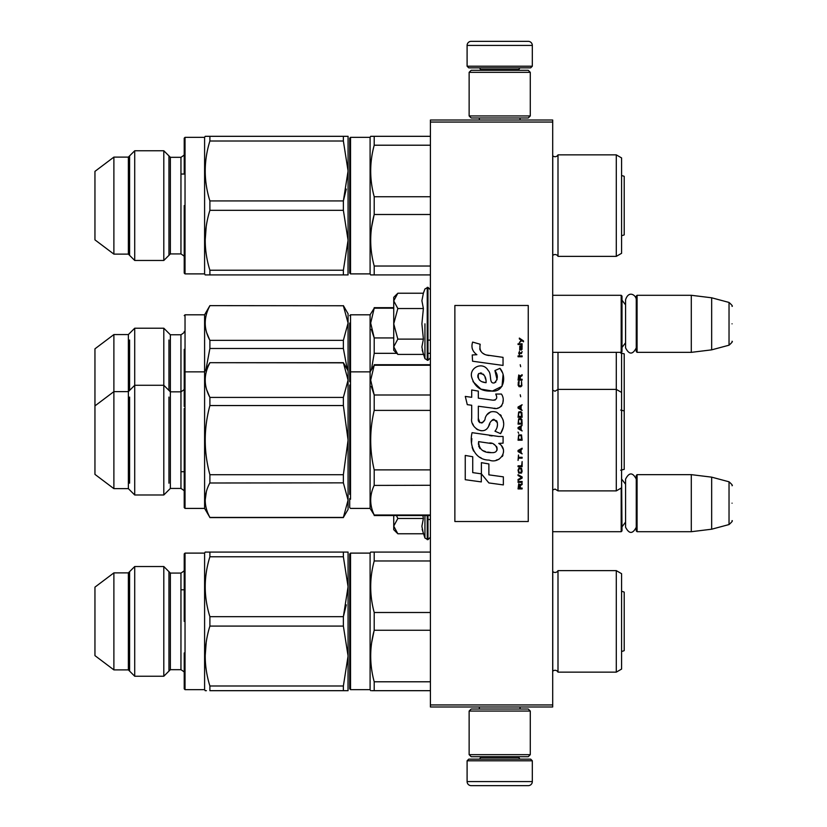 <?xml version="1.0" encoding="UTF-8"?>
<svg xmlns="http://www.w3.org/2000/svg" width="827" height="827" viewBox="0 0 827 827"><rect width="100%" height="100%" fill="white"/><g stroke="black" fill="none" stroke-linecap="round" stroke-linejoin="round"><path stroke-width="1.24" d="M552.694 120.018L552.694 122.055L430.412 122.055L430.412 120.018L552.694 120.018M552.694 704.945L430.412 704.945L430.412 706.982L552.694 706.982L552.694 122.055M430.412 704.945L430.412 122.055M552.694 531.709L621.18 531.709L621.18 488.064M621.18 531.709L621.997 530.893L621.584 475.049M637.079 531.709L636.263 530.893L636.263 475.453L637.079 474.646L691.289 474.646L691.289 531.709L637.079 531.709L637.079 474.646M711.665 477.148L729.032 481.8L729.032 524.556L711.665 529.208L711.665 477.148L691.289 474.646M732.05 503.178C732.05 480.673 732.05 480.673 732.05 503.178C732.05 525.672 732.05 525.672 732.05 503.178M552.694 352.354L621.18 352.354L621.18 295.291L552.694 295.291M621.18 352.354L621.997 351.547L621.997 296.107L621.18 295.291M637.079 352.354L636.263 351.547L636.263 296.107L637.079 295.291L691.289 295.291L691.289 352.354L637.079 352.354L637.079 295.291M711.665 297.792L729.032 302.444L729.032 345.2L711.665 349.852L711.665 297.792L691.289 295.291M732.05 323.822C732.05 301.328 732.05 301.328 732.05 323.822C732.05 346.327 732.05 346.327 732.05 323.822M467.1 760.788L468.733 759.155L530.686 759.155L532.319 760.788L467.1 760.788L467.1 781.577A4.073 4.073 42.8 0 0 471.173 785.65L528.246 785.65A4.073 4.073 -42.8 0 0 532.319 781.577L467.1 781.577M479.371 706.982L479.371 709.018M520.049 706.982L520.049 709.018M519.067 756.705L519.067 757.522A1.633 1.633 -42.2 0 0 520.7 759.155M480.353 756.705L480.353 757.522L519.067 757.522M478.719 759.155A1.633 1.633 42.2 0 0 480.353 757.522M532.319 760.788L532.319 781.577M528.246 785.65L471.173 785.65M532.319 66.212L530.686 67.845L468.733 67.845L467.1 66.212L532.319 66.212L532.319 45.423A4.073 4.073 -137.2 0 0 528.246 41.35L513.981 41.35M520.049 120.018L520.049 117.982M479.371 120.018L479.371 117.982M480.353 70.295L480.353 69.478A1.633 1.633 137.8 0 0 478.719 67.845M519.067 70.295L519.067 69.478L480.353 69.478M520.7 67.845A1.633 1.633 -137.8 0 0 519.067 69.478M467.1 66.212L467.1 45.423L532.319 45.423M485.439 41.35L471.173 41.35A4.073 4.073 137.2 0 0 467.1 45.423M471.173 41.35L528.246 41.35M530.283 72.331L528.246 70.295L471.173 70.295L469.136 72.331L530.283 72.331L530.283 115.945L528.246 117.982L471.173 117.982L469.136 115.945L530.283 115.945M479.122 115.945L520.297 115.945M469.136 115.945L469.136 72.331M469.136 754.669L471.173 756.705L528.246 756.705L530.283 754.669L469.136 754.669L469.136 711.055L471.173 709.018L528.246 709.018L530.283 711.055L469.136 711.055M520.297 711.055L479.122 711.055M530.283 711.055L530.283 754.669M397.229 533.167L393.735 529.673L393.735 526.117L397.828 533.766L423.383 533.766L421.894 526.282L423.383 518.477L422.886 515.541M424.944 515.541L424.944 538.046L427.972 539.659L430.412 537.209M422.183 529.414L424.944 538.046M393.735 515.541L393.735 526.117L397.828 518.477L396.453 515.541M423.383 518.477L397.828 518.477M397.229 353.811L393.735 350.317L393.735 346.771L397.828 354.421L423.383 354.421L421.894 346.937L423.383 339.122L421.894 323.822L423.383 308.523L421.894 300.718L423.383 293.234L397.828 293.234L393.735 300.873L393.735 346.771L397.828 339.122L393.735 323.822L397.828 308.523L423.383 308.523M424.944 323.822L424.944 358.701L424.944 323.822M422.183 350.069L424.944 358.701L427.972 360.303L430.412 357.864M397.828 308.523L393.735 300.873L393.735 297.327L397.218 293.843M423.383 339.122L397.828 339.122M636.263 347.898C632.696 354.783 629.14 354.783 625.584 347.898L625.584 299.756C628.809 289.688 636.439 295.58 636.263 299.756M636.263 527.244C632.696 534.128 629.14 534.128 625.584 527.244L625.584 479.102C629.14 472.217 632.696 472.217 636.263 479.102M552.694 671.307L552.756 671.255A3.256 3.256 0 0 1 557.998 672.134L616.291 672.134L621.584 669.074L621.584 573.69L616.291 570.63L557.998 570.63A3.256 3.256 0 0 1 552.756 571.509L552.694 571.457M349.707 688.839L349.707 553.925L350.524 553.108L350.524 689.656L349.707 688.839L349.707 621.387M349.707 682.523L349.707 560.241L349.707 682.523M371.664 552.085L374.207 552.085L370.682 552.085L370.093 553.108L350.524 553.108M184.214 589.796L184.214 569.824L184.214 589.796L180.958 589.796M184.214 652.968L184.214 667.089M184.214 576.626L184.214 569.824C185.103 570.051 184.018 571.137 180.958 573.08L180.958 669.684L170.362 669.684L163.808 676.238L134.718 676.238L134.718 566.526L163.808 566.526L163.808 676.238M184.214 575.675L184.214 553.925L185.031 553.108L185.031 689.656L184.214 688.839L184.214 666.138M206.409 690.679L205.189 690.679L206.409 690.679M346.575 552.085L343.37 552.085L343.37 556.778L348.074 586.736L348.074 656.028L348.074 621.387L348.074 656.028L343.37 685.986L209.893 685.986L209.893 690.679C203.68 690.679 203.68 690.679 209.893 690.679C203.68 690.679 203.68 690.679 209.893 690.679L346.864 690.679M209.851 552.085L205.189 552.085L204.6 553.108L185.031 553.108M621.584 591.377A8.156 8.156 0 0 1 624.209 592.142L624.209 650.622L624.209 592.142A8.156 8.156 0 0 0 621.584 591.377M349.707 423.579L349.707 397.632M349.707 380.193L349.707 323.047M350.524 499.26L350.524 314.798L370.093 314.798L370.093 508.409L374.207 515.014C369.535 505.101 369.535 495.187 374.207 485.273L374.207 469.881C369.535 450.053 369.535 430.226 374.207 410.388L374.207 394.996L370.682 380.131L374.207 365.255L430.412 365.255M349.707 437.276L349.707 443.014M349.707 329.094L349.707 327.968M349.707 494.339L349.707 436.398M349.707 436.025L349.707 385.113M349.707 329.032L349.707 380.079M350.524 451.346L350.524 417.211M621.584 358.732L621.584 354.7M557.998 352.354L557.998 490.887L616.291 490.887L621.584 487.827L621.584 351.951M552.756 352.354L552.756 390.272L555.062 391.223L557.998 389.393L616.291 389.393L616.291 352.354M371.333 329.373L374.155 337.829M393.735 308.192L374.207 308.192L370.682 323.057L374.207 337.933L393.735 337.933M396.733 353.325L374.207 353.325L374.207 337.933M430.412 353.325L427.972 353.325M371.437 369.535L374.207 353.325M370.093 314.798L374.207 308.192M170.362 334.77L180.958 334.77L180.958 488.437L170.362 488.437L170.362 334.77L163.808 328.216L134.718 328.216L134.718 494.991L128.371 488.643L113.888 488.643L113.888 334.563L128.371 334.563L134.718 328.216M170.362 488.437L163.808 494.991L163.808 328.216M128.371 488.643L128.371 334.563M113.888 488.643L94.95 474.378L94.95 348.829L113.888 334.563M184.214 377.04L184.214 349.345M184.214 482.792L184.214 507.592L185.031 508.409L185.031 314.798L184.214 315.614M185.031 508.409L204.6 508.409L204.6 314.798L185.031 314.798M343.37 305.763L209.893 305.628L343.37 305.763L348.074 323.057L348.074 313.774L343.37 305.628M347.309 369.514L343.37 348.487L343.37 340.352L209.893 340.352C203.68 328.826 203.68 317.299 209.893 305.763M348.074 370.837L343.37 362.691L348.074 380.131C348.074 376.73 348.074 376.73 348.074 380.131L343.37 397.415L343.37 405.55L348.074 440.14L348.074 323.057L343.37 340.352M206.771 332.919L209.81 340.197M348.074 323.057C348.074 319.667 348.074 319.667 348.074 323.057M205.944 369.535L209.893 348.487L209.893 340.352M343.37 348.487L209.893 348.487M129.591 340.011L129.591 390.416M168.946 390.416L168.946 340.011M620.653 410.078L624.209 410.895L624.209 353.832L620.653 353.005M616.291 256.37L616.291 154.866L621.584 157.926L621.584 253.31L616.291 256.37L557.998 256.37A3.256 3.256 0 0 0 552.756 255.491L552.694 255.543M349.707 273.075L349.707 138.161L350.524 137.344L350.524 273.892L349.707 273.075L349.707 205.613M349.707 266.759L349.707 144.477L349.707 266.759M430.412 274.915L370.682 274.915L371.664 274.915L370.682 274.915L370.093 273.892L370.093 137.344L350.524 137.344M184.214 174.032L184.214 154.06L184.214 174.032L180.958 174.032M184.214 237.204L184.214 257.176L184.214 237.204M206.481 136.321L209.872 136.321L205.189 136.321L204.6 137.344L204.6 273.892L185.031 273.892L184.214 273.075L184.214 251.325M184.214 160.862L184.214 138.161L184.214 159.911L184.214 138.161L185.031 137.344L185.031 273.892L204.6 273.892L205.189 274.915L206.409 274.915L205.189 274.915M206.481 274.915L209.851 274.915M621.584 235.623A8.156 8.156 0 0 0 624.209 234.858L624.209 176.378L624.209 234.858A8.156 8.156 0 0 1 621.584 235.623M557.998 672.134L557.998 570.63A3.256 3.256 0 0 1 552.756 571.509L552.756 671.255M616.291 672.134L616.291 570.63M370.765 582.746L370.682 586.736M374.186 612.404L374.207 612.497C369.535 595.326 369.535 578.145 374.207 560.975L374.207 552.085L430.412 552.085M374.083 630.732L371.674 642.548M430.412 612.497L374.207 612.497L374.207 630.267L430.412 630.267M430.412 560.975L374.207 560.975M430.412 681.789L374.207 681.789C369.535 664.619 369.535 647.438 374.207 630.267M430.412 690.679L374.207 690.679L374.207 681.789M371.664 690.679L374.207 690.679M370.682 690.679L370.093 689.656L370.093 553.108M370.093 689.656L350.524 689.656M346.296 604.857L343.37 616.684L343.37 626.08L209.893 626.08C203.68 646.042 203.68 666.014 209.893 685.986M348.033 690.679L348.074 656.028L343.37 626.08M170.362 669.684L170.362 573.08L163.808 566.526M128.371 572.873L113.888 572.873L113.888 669.891L128.371 669.891L128.371 572.873L134.718 566.526M113.888 669.891L94.95 655.625L94.95 587.139L113.888 572.873M184.214 621.387L184.214 553.925L184.214 621.387M204.6 553.108L204.6 689.656L205.189 690.679L204.6 689.656L185.031 689.656M348.074 690.679L343.37 690.679L343.37 685.986M348.033 552.085L346.864 552.085M209.893 616.684L343.37 616.684L348.074 586.736L348.074 552.085L209.893 552.085C203.68 552.095 203.68 552.095 209.893 552.085C203.68 552.095 203.68 552.095 209.893 552.085L209.893 556.778C203.68 576.75 203.68 596.722 209.893 616.684L209.893 626.08M206.181 642.589L205.189 656.028M343.37 556.778L209.893 556.778M129.591 571.664L129.591 671.1M168.946 671.1L168.946 571.664M621.584 651.387A8.156 8.156 0 0 0 624.209 650.622M349.707 498.557L349.707 507.592L350.524 508.409L370.093 508.409M349.707 381.712L349.707 380.11M349.707 386.157L349.707 493.471M349.707 493.088L349.707 385.031M349.707 386.095L349.707 480.849M621.584 392.443L616.291 389.393L616.291 490.887M621.584 415.805L621.584 411.763M371.333 386.436L374.155 394.892M430.412 469.881L374.207 469.881M430.412 485.273L374.145 485.418M430.412 394.996L374.207 394.996M430.412 410.388L374.207 410.388M430.412 515.014L374.207 515.014M349.707 372.677L350.524 371.861L370.093 371.861L374.207 365.255M343.37 517.444L348.074 509.432L348.074 500.149L343.37 517.444L209.893 517.444C203.68 505.907 203.68 494.381 209.893 482.854L209.893 474.719L343.37 474.719L348.074 440.14L348.074 500.149L343.37 482.854L209.82 482.999M343.37 474.719L343.37 482.854M184.214 434.103L184.214 451.108M184.214 470.594L184.214 472.641M184.214 507.592L184.214 408.548M343.37 362.836L209.893 362.691L204.6 371.861L185.031 371.861L184.214 372.677L184.214 406.408M206.347 491.765L205.189 500.149M343.37 397.415L209.893 397.415C203.68 385.889 203.68 374.362 209.893 362.836M206.771 389.982L209.81 397.26M348.074 474.781L348.074 471.421M209.893 474.719C203.68 451.666 203.68 428.603 209.893 405.55L209.893 397.415M343.37 405.55L209.893 405.55M209.893 517.444L204.6 508.409M129.591 397.074L129.591 483.195M168.946 483.195L168.946 397.074M624.209 469.374L624.209 410.895L624.209 469.374L620.653 470.201M616.291 154.866L557.998 154.866A3.256 3.256 0 0 1 552.756 155.745L552.694 155.693M557.998 154.866L557.998 256.37A3.256 3.256 0 0 0 552.756 255.491L552.756 155.745M370.765 166.982L370.682 170.972M374.186 196.64L374.207 196.733C369.535 179.562 369.535 162.381 374.207 145.211L374.207 136.321L370.682 136.321L430.412 136.321M374.083 214.968L371.674 226.784M430.412 196.733L374.207 196.733L374.207 214.503L430.412 214.503M430.412 145.211L374.207 145.211M430.412 266.025L374.207 266.025C369.535 248.855 369.535 231.674 374.207 214.503M374.207 274.915L374.207 266.025M370.682 274.915L370.093 273.892L350.524 273.892M370.682 136.321L370.093 137.344M346.296 189.094L343.37 200.92L348.074 170.972L348.074 136.321L343.37 136.321L343.37 141.014L348.074 170.972L348.074 240.264L348.074 205.613L348.074 240.264L343.37 210.316L209.893 210.316C203.68 230.278 203.68 250.25 209.893 270.222L209.893 274.915C203.68 274.905 203.68 274.905 209.893 274.915L346.864 274.915M209.893 210.316L209.893 200.92L343.37 200.92L343.37 210.316M170.362 157.316L180.958 157.316L180.958 253.92L170.362 253.92L170.362 157.316L163.808 150.762L134.718 150.762L134.718 260.474L163.808 260.474L134.718 260.474L128.371 254.127L113.888 254.127L113.888 157.109L128.371 157.109L134.718 150.762M180.958 253.92C184.018 255.863 185.103 256.949 184.214 257.176C185.103 256.949 184.018 255.863 180.958 253.92L170.362 253.92L163.808 260.474L163.808 150.762M128.371 254.127L128.371 157.109M113.888 254.127L94.95 239.861L94.95 171.375L113.888 157.109M184.214 205.613L184.214 273.075L184.214 205.613M209.893 270.222L343.37 270.222L348.074 240.264L348.033 274.915M348.074 274.915L343.37 274.915L343.37 270.222M348.074 136.321L209.893 136.321C203.68 136.321 203.68 136.321 209.893 136.321L209.893 141.014C203.68 160.986 203.68 180.958 209.893 200.92M206.181 226.825L205.189 240.264M343.37 141.014L209.893 141.014M129.591 155.9L129.591 255.336M168.946 255.336L168.946 155.9M621.584 175.613A8.156 8.156 0 0 1 624.209 176.378M523.512 341.799L523.512 340.941L519.356 338.088L519.356 338.946L521.175 340.228L519.356 342.647L521.785 340.652L523.512 341.799M522.126 488.912L522.126 488.054L520.307 488.054L520.307 485.635L522.126 484.498L522.126 483.495L520.131 484.777L518.746 483.785L518.053 488.912L522.126 488.912M518.053 482.358L522.126 482.358L522.126 481.5L518.053 481.5L518.053 482.358M518.053 480.363L522.126 478.089L522.126 476.941L518.053 474.667L518.053 475.525L521.61 477.52L518.053 479.505L518.053 480.363M518.053 470.108L518.663 473.096L521.517 473.096L522.126 471.245L521.517 468.258L519.005 467.968L518.053 470.108M518.053 465.839L518.053 466.697L522.126 466.697L522.126 461.569L521.61 465.839L518.053 465.839M522.126 449.03L522.126 448.182L518.053 450.457L518.053 451.594L522.126 453.878L521.093 452.452L521.093 449.599L522.126 449.03M521.517 434.93L518.663 434.93L518.053 440.202L522.126 440.202L521.517 434.93M518.663 433.369L518.053 432.087L518.663 433.369M518.053 428.665L522.126 430.95L521.093 429.523L521.093 426.67L522.126 425.254L518.053 427.528L518.053 428.665M521.868 419.413L520.741 418.41L518.663 418.844L518.053 424.106L522.126 424.106L521.868 419.413M521.868 412.57L520.741 411.577L518.663 412.001L518.053 417.273L522.126 417.273L521.868 412.57M520.659 396.764L520.224 394.768L520.659 396.764M518.053 356.747L522.126 356.747L522.126 355.889L518.053 355.889L518.053 356.747M522.044 347.206L522.126 345.645L519.79 346.068L519.697 350.059L519.873 346.782L521.093 350.193L522.044 349.345L522.044 347.206M518.488 455.015L518.053 460.422L518.488 458.148L522.126 458.148L522.126 457.29L518.488 457.29L518.488 455.015M522.126 404.744L518.053 407.018L518.053 408.156L522.126 410.44L521.093 409.014L521.093 406.171L522.126 404.744M521.434 353.615L522.126 351.62L521.258 352.902L519.697 352.902L519.356 351.341L519.356 352.902L518.663 352.902L519.356 354.752L519.697 353.615L521.434 353.615M521.517 381.381L521.517 385.093L520.741 385.94L518.829 385.516L519.098 381.247L518.312 381.96L518.136 385.227L519.005 386.654L520.741 386.798L521.868 385.795L521.517 381.381M522.126 379.252L520.307 379.252L520.307 376.833L522.126 375.685L522.126 374.693L520.131 375.975L518.746 374.972L518.053 380.1L522.126 380.1L522.126 379.252M520.659 366.712L520.224 364.728L520.659 366.712M522.126 344.497L522.126 343.784L518.053 343.784L518.053 344.497L522.126 344.497M489.16 355.548C481.955 354.638 478.967 350.865 480.208 344.249L472.63 342.089C470.976 347.226 472.403 351.444 476.879 354.721L472.227 354.979L472.568 361.223L503.033 365.431L503.033 357.357L486.328 354.959M499.942 368.346L494.918 370.568C498.299 375.313 498.092 379.438 494.298 382.911C488.592 384.079 492.055 373.856 488.199 370.527C482.761 360.613 467.793 368.067 472.124 378.508C475.174 387.377 481.645 391.564 491.548 391.057C504.253 392.587 506.806 376.006 499.942 368.346L502.237 372.295M478.326 418.39L478.326 406.243L492.82 408.135C501.472 410.947 506.052 400.433 501.4 394.045L495.745 394.045C497.709 397.87 496.717 399.917 492.789 400.185L478.316 398.159L478.316 391.109L471.7 389.962L471.7 397.301L465.291 396.422L467.286 404.651L471.7 405.251L471.7 418.39C469.943 427.652 484.26 436.408 488.726 426.019C490.225 420.55 492.892 418.855 496.748 420.922C498.112 424.623 497.513 428.055 494.97 431.198L500.562 433.648C505.762 425.068 504.491 417.935 496.758 412.26C491.166 410.533 487.32 412.425 485.211 417.924C485.139 423.238 477.324 424.954 478.326 418.39L479.949 422.762M498.753 436.48L472.083 432.676C468.94 444.792 474.615 460.101 489.16 460.081C499.963 464.536 509.649 449.816 498.753 443.406L503.085 443.158L503.085 436.48L498.753 436.48M481.397 462.655L481.397 473.84L488.871 482.937L503.354 484.911L503.354 476.848L488.881 474.853L488.881 463.947L481.397 462.655M465.25 479.701L481.314 481.903L481.314 473.83L472.734 472.62L472.734 456.731L465.25 455.439L465.25 479.701M528.246 305.483L454.871 305.483L454.871 521.517L528.246 521.517L528.246 305.483M484.539 354.287L483.02 353.346M480.58 351.03L479.732 348.901M472.176 348.374L472.548 349.418M494.918 370.568L497.089 379.738M495.849 382.064L494.215 382.932M473.013 381.619L480.932 389.124L492.406 391.037L502.02 386.302L503.033 374.972M500.562 433.648L503.25 427.497M503.55 422.783L503.198 420.147M501.224 415.733L500.428 414.74M490.773 411.815L486.876 414.844M483.826 420.953L482.906 422.308M482.503 422.659L481.634 423.031M488.044 427.445L489.822 424.065M491.393 420.984L491.848 420.385M492.592 419.754L493.585 419.372M493.905 419.33L497.43 422.742M497.492 424.83L497.151 426.846M472.734 423.869L473.509 425.585M476.321 428.893L477.965 429.875M480.621 430.66L481.872 430.764M484.88 430.257L486.669 429.12M495.745 394.045L496.645 396.464M495.301 399.948L493.729 400.227M493.936 408.249L495.239 408.311M497.378 408.218L498.981 407.763M500.78 406.729L501.824 405.695M502.816 403.4L503.147 400.227M492.117 435.932L489.47 435.56M496.293 460.07L498.991 459.316M502.34 456.494L503.012 455.036M503.529 452.059L503.498 450.756M503.261 449.288L501.565 445.877M471.866 438.61L471.576 442.373M472.155 447.428L473.54 451.025M479.763 457.228L481.324 458.055M485.098 382.539L482.637 381.857M479.443 380.069L477.903 377.257M477.851 376.957L477.892 374.941M480.301 372.925L481.779 373.173M483.361 374.145L484.488 375.882M485.035 377.298L485.542 379.117M489.16 443.086C495.952 441.732 501.131 453.062 491.993 452.638C483.34 452.979 478.874 449.309 478.606 441.628L491.228 443.499M493.977 444.502L494.68 444.905M496.458 446.394L497.058 447.686M497.182 448.741L497.099 449.381M497.068 450.105L495.786 451.759M493.481 452.627L492.954 452.658M490.669 452.503L487.692 452.08M485.594 451.614L482.337 450.384M479.97 448.575L478.626 445.98M478.44 444.43L478.492 442.693M519.79 488.054L518.488 488.054L519.005 484.498L519.697 484.922L519.79 488.054M518.57 470.108L519.098 468.826L521.093 468.826L521.351 472.248L519.098 472.527L518.57 470.108M520.741 449.743L520.741 452.307L518.395 451.025L520.741 449.743M518.57 436.78L519.098 435.498L521.093 435.498L521.61 439.344L518.57 439.344L518.57 436.78M520.741 426.815L520.741 429.378L518.395 428.097L520.741 426.815M518.57 420.695L519.098 419.413L521.093 419.413L521.61 423.259L518.57 423.259L518.57 420.695M518.57 413.851L519.098 412.57L521.093 412.57L521.61 416.415L518.57 416.415L518.57 413.851M521.175 346.637L521.434 349.48L520.659 348.198L521.175 346.637M520.741 406.305L520.741 408.869L518.395 407.587L520.741 406.305M519.79 379.252L518.488 379.252L519.005 375.685L519.697 376.12L519.79 379.252M486.1 382.694C479.836 382.105 477.324 379.076 478.585 373.577C483.733 373.266 486.235 376.306 486.1 382.694M427.972 515.541L427.972 539.659M427.239 515.541L427.239 539.659M423.383 293.234L424.944 288.954L427.972 287.341L427.972 360.303M427.239 287.341L427.239 360.303M557.998 490.887L555.062 489.046L552.756 490.008L552.756 390.272M427.972 519.48L430.412 519.48M625.584 522.106L621.997 526.82M625.584 484.25L621.997 479.536M711.665 529.208L691.289 531.709M729.032 481.8C731.874 484.322 732.887 485.635 732.05 485.728M729.032 524.556C731.874 522.023 732.887 520.71 732.05 520.617M427.972 340.135L430.412 340.135M625.584 342.75L621.997 347.464M625.584 304.894L621.997 300.18M711.665 349.852L691.289 352.354M729.032 302.444C731.874 304.977 732.887 306.29 732.05 306.383M729.032 345.2C731.874 342.678 732.887 341.365 732.05 341.272M427.972 287.341L430.412 289.791M349.707 315.614L350.524 314.798M374.207 307.665L393.735 307.665M180.958 334.77C184.018 332.826 185.103 331.741 184.214 331.503M204.6 314.798L209.893 305.628M624.23 411.608L624.209 353.832M128.371 669.891L134.718 676.238M184.214 569.824C185.103 570.051 184.018 571.137 180.958 573.08L170.362 573.08M180.958 669.684C184.018 671.627 185.103 672.713 184.214 672.94M374.207 515.541L430.412 515.541M374.207 364.728L430.412 364.728M184.214 388.576C185.103 388.804 184.018 389.889 180.958 391.833L170.362 391.833L163.808 385.279L134.718 385.279L128.371 391.626L113.888 391.626L94.95 405.892M180.958 471.731L184.214 471.731M163.808 494.991L134.718 494.991M180.958 488.437C184.018 490.38 185.103 491.465 184.214 491.703M343.37 362.691L209.893 362.691M343.37 517.578L209.893 517.578M170.362 253.92L163.808 260.474M180.958 157.316C184.018 155.373 185.103 154.287 184.214 154.06M205.189 136.321L204.6 137.344L185.031 137.344"/></g></svg>
